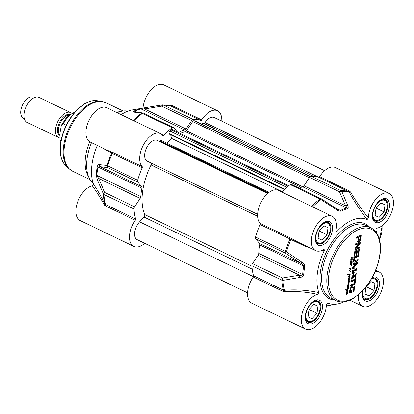 <?xml version="1.0" encoding="UTF-8"?>
<svg xmlns="http://www.w3.org/2000/svg" width="414" height="414" viewBox="0 0 414 414"><rect width="100%" height="100%" fill="white"/><g stroke="black" fill="none" stroke-linecap="round" stroke-linejoin="round"><path stroke-width="0.62" d="M350.415 291.611L349.913 291.265L350.415 291.611L351.351 291.244L351.507 290.028L352.179 289.764L351.864 292.201L349.959 292.962L349.178 292.739M349.525 292.91L349.959 292.962L349.525 292.91L349.468 292.331L350.053 288.594L351.388 286.809L352.464 286.255L353.613 285.95L354.425 286.472L354.099 291.161L353.39 291.446L353.763 288.553L353.302 287.285L351.134 288.232L350.674 288.92L350.265 291.352L349.913 291.265M350.477 289.676L350.13 289.51L349.918 291.182M350.674 288.92L350.327 288.755L350.13 289.51M351.134 288.232L350.787 288.066L350.327 288.755M351.289 288.087L350.787 288.066M351.527 287.916L350.943 287.921M352.324 287.507L351.181 287.751M353.08 287.295L351.978 287.337M353.302 287.285L352.733 287.125M353.432 287.321L352.956 287.114M354.099 291.161L353.432 291.125M354.513 287.932L354.167 287.761L353.753 290.995M354.425 286.472L354.079 286.302L354.167 287.761M353.846 285.981L354.079 286.302M353.613 285.95L354.042 286.043M351.864 292.201L349.613 292.796M351.791 289.919L351.517 292.03M354.477 282.964L354.803 280.418L350.787 282.027L350.943 280.801L354.958 279.191L355.284 276.656L355.993 276.371L355.186 282.684L354.477 282.964M356.03 269.245L352.987 268.67L352.537 267.967L352.992 267.02L356.764 263.666L352.951 265.115L353.111 263.889L357.266 262.228L357.748 262.466L357.473 263.889L353.432 267.61L356.966 268.432L356.231 270.332L352.071 271.998L352.226 270.772L356.03 269.245M355.921 269.069L352.609 268.52M356.764 263.666L356.366 263.423L352.992 264.789M357.266 262.228L357.748 262.466L357.401 262.295L357.127 263.723L353.282 267.196L353.085 267.439L353.452 267.651M353.24 267.547L353.587 267.713M356.526 268.132L356.966 268.432L356.62 268.267L355.885 270.166L352.112 271.677M358.684 241.636L357.789 241.476L358.074 237.522L356.402 238.195L356.557 236.968L360.837 235.281L361.163 236.032L360.315 240.534L358.684 241.636L357.442 241.31M356.656 251.474L355.352 252.09L354.793 256.007L354.084 256.292L354.694 251.655L355.455 250.796L359.264 249.476L358.814 254.362L358.105 254.646L358.369 250.791L357.365 251.189L356.868 255.05L356.159 255.334L356.656 251.474L356.309 251.308L355.005 251.919L354.446 255.842L354.125 255.971M358.803 249.451L359.109 249.404M358.529 250.822L358.079 250.61L357.018 251.024L356.521 254.884L356.2 255.014M359.621 248.069L359.274 247.903L355.16 249.549L355.507 249.72L354.964 249.016L355.497 247.81L359.129 243.613L355.538 244.922L355.693 243.732L359.828 242.076L360.346 242.816L360.149 243.525L356.185 248.219L359.771 246.879L359.621 248.069L355.098 249.725M356.237 248.121L355.864 248.126M358.741 243.365L359.088 243.53L358.664 243.365L355.579 244.602M359.828 242.076L360.211 242.081M355.968 273.033L356.361 273.892L355.693 275.17L351.134 279.326L351.3 278.032L352.578 276.888L352.976 273.757L351.869 273.571L352.035 272.283L356.081 273.085M355.129 283.14L354.969 284.366L350.244 286.26L350.399 285.034L355.129 283.14M355.176 257.85L354.405 259.019L354.41 260.861L358.136 259.661L357.981 260.887L354.312 262.259L353.561 261.601L353.561 259.971L354.001 258.176L355.01 256.809L358.7 255.236L358.545 256.457L354.389 258.119L353.892 260.152L354.063 260.696L354.782 260.97M354.912 262.114L353.779 262.031M351.093 263.397L351.445 263.878L350.741 262.962L351.667 263.646L351.491 264.142L350.875 263.221L350.399 264.106L350.482 264.499L351.45 264.567L351.103 264.846L351.424 265.979L351.041 266.171L351.346 265.845L351.16 265.281L350.161 264.737L350.844 262.114L350.57 261.187L351.517 260.892L351.952 261.4L351.693 261.86L352.49 261.912L352.423 262.238L350.725 262.497L350.741 262.962L351.212 263.061M352.423 262.238L350.674 262.114M351.02 265.079L350.047 264.618M350.41 270.891L350.705 271.532L349.685 270.508L350.451 269.442L349.716 268.52L351.139 268.101L349.944 268.588L350.87 269.369L349.846 270.29L350.513 271.387M347.258 291.078L348.045 291.601L347.807 291.989L347.662 291.508L347.056 291.456L346.963 292.626L347.858 293.474L347.584 293.826L346.875 292.874L346.684 294.37L346.44 293.479L346.803 291.534L347.708 291.145M347.755 291.606L347.004 291.239M346.756 292.527L347.413 292.724M347.108 292.967L346.704 292.791M350.73 260.085L350.927 258.238L351.351 257.632L353.349 257.715L353.271 258.134L351.119 258.17L351.129 259.635L352.19 259.728L350.948 259.982L351.207 260.768L350.891 260.163M352.728 258.062L351.983 257.829M351.957 259.92L351.129 259.687M349.695 277.571L348.433 278.156L349.463 277.592L348.754 276.438L349.892 276.304L349.752 276.656L349.028 276.645L349.359 277.411M348.779 278.28L349.706 278.969L349.421 279.486L348.712 278.534L348.417 279.098L348.536 279.905L349.452 280.014L348.272 280.299L349.312 281.385L348.252 281.675L348.376 282.27L349.199 282.131L348.955 282.607L348.288 282.627L349.023 283.807L348.014 284.17L348.836 285.474L347.403 285.883L347.61 285.406L348.635 285.396L347.739 283.968L348.779 283.761L347.926 282.555L348.412 281.23L348.102 280.268L348.422 279.947L348.371 278.726L348.779 278.28L349.25 278.384M349.131 278.72L349.478 279.202L348.541 278.451M348.873 279.854L349.188 279.89M349.4 280.206L348.293 279.962M348.029 280.614L349.312 281.385L348.536 281.396M348.883 281.561L348.252 281.391M348.236 288.548L347.294 288.511L347.279 289.412L347.061 288.739L347.491 288.134L348.257 288.185L348.334 287.533L348.443 288.253L349.131 288.434L349.054 288.749L348.412 288.605L347.139 290.204L348.055 290.416L347.988 290.763L346.513 290.359L345.793 289.598L346.968 290.085L348.2 288.941L348.236 288.548L347.046 288.279M348.816 288.361L349.054 288.749L348.422 288.62M348.355 288.853L348.164 289.205L348.36 288.868M345.457 289.215L346.621 289.919M347.424 287.735L347.362 286.374L348.107 285.981L348.707 286.721L348.552 287.062L348.459 286.695L347.475 286.472L348.541 287.264L347.268 287.663M348.521 286.871L348.179 286.711M347.563 286.115L348.091 286.328L347.47 286.203M347.351 286.679L347.988 287.037M352.599 259.904L352.443 260.127L352.443 259.826M352.438 260.106L352.081 259.93M349.747 274.642L349.074 274.622L349.695 275.776L350.037 274.001L350.239 274.777L349.494 276.128L348.909 274.653L347.553 274.353L349.83 274.306L349.747 274.642L348.738 274.539M349.059 275.434L349.695 275.776M348.909 274.653L347.18 274.337M354.803 280.418L354.456 280.252L350.829 281.706M355.186 282.684L354.519 282.643M355.605 276.526L354.839 282.514M356.231 270.332L355.885 270.166M356.987 269.033L356.64 268.867M356.18 267.961L356.62 268.267M353.634 267.361L353.282 267.196M357.473 263.889L357.127 263.723M357.753 263.025L357.406 262.859M357.768 262.926L357.422 262.761M356.92 262.057L357.401 262.295M356.666 263.604L356.319 263.439M352.64 268.505L352.262 268.355M356.014 269.095L355.574 268.903M359.01 241.528L358.338 241.471M359.673 241.191L358.664 241.357M360.315 240.534L359.968 240.368L359.326 241.026M360.651 239.768L360.304 239.602L359.968 240.368M361.163 236.032L360.817 235.866L360.304 239.602M361.174 235.675L360.827 235.509L360.817 235.866M360.723 235.204L360.827 235.509M358.074 237.522L356.444 237.874M358.457 239.778L358.555 240.301L358.105 239.815L358.436 237.072L359.999 236.529L358.783 237.243L358.457 239.778L358.11 239.613M358.85 240.353L360.045 239.328L360.346 236.699M358.452 239.985L358.105 239.815M358.783 237.243L358.436 237.072M360.289 236.673L359.999 236.529M355.548 251.919L355.202 251.753M356.868 255.05L356.521 254.884M357.365 251.189L357.018 251.024M358.369 250.791L358.022 250.62M358.814 254.362L358.146 254.325M359.373 249.797L359.026 249.632L358.467 254.196M358.917 249.311L359.026 249.632M354.793 256.007L354.446 255.842M355.238 252.53L354.891 252.364M355.352 252.09L355.005 251.919M356.278 248.069L355.89 247.955M359.838 243.996L359.492 243.825L355.931 247.903M360.149 243.525L359.802 243.36L359.492 243.825M360.346 242.816L359.999 242.645L359.802 243.36M359.978 242.055L359.999 242.645M358.757 243.37L359.073 243.525M359.383 247.034L359.274 247.903M356.206 248.286L355.874 248.126M352.976 273.757L351.884 273.463M355.693 275.17L355.347 275.005L351.201 278.782M356.361 273.892L356.014 273.721L355.347 275.005M355.621 272.867L356.014 273.721M355.533 274.223L353.225 273.649L352.904 276.148L353.251 276.314L355.533 274.223L353.572 273.814L353.251 276.314M353.572 273.814L353.225 273.649M354.741 283.295L354.622 284.201L350.285 285.939M354.969 284.366L354.622 284.201M354.736 258.284L354.389 258.119M358.545 256.457L358.198 256.292L354.829 257.684M358.312 255.391L358.198 256.292M353.965 262.093L353.427 261.865M357.981 260.887L357.634 260.716L354.565 261.948M357.748 259.816L357.634 260.716M354.239 260.318L353.892 260.152M354.27 259.687L353.923 259.521M354.405 259.019L354.058 258.848M351.491 264.142L351.041 263.997M351.61 264.018L351.144 263.972M351.667 263.646L351.32 263.48L351.263 263.853M351.015 262.999L351.32 263.48M350.901 263.521L351.445 263.878M351.248 263.687L350.917 263.532M351.232 262.217L350.932 262.114M352.521 262.021L352.21 261.871M351.952 261.4L351.605 261.234L351.419 261.612M351.869 261.11L351.522 260.944L351.605 261.234M350.316 261.224L350.751 261.788L351.527 261.871L351.755 261.472L350.461 261.048M351.362 261.213L350.534 261.327M350.663 261.389L351.098 261.953M350.746 264.898L350.311 264.701M351.377 265.208L351.031 265.043L351.139 265.545M351.103 264.846L350.756 264.681L351.031 265.043M351.124 264.846L350.756 264.681M351.165 264.851L350.777 264.681M351.207 264.825L350.818 264.686M351.315 264.846L350.865 264.706M351.362 264.846L350.969 264.681M351.103 264.401L351.015 264.681M350.451 264.686L350.12 264.536M350.875 271.439L350.529 271.268M349.566 270.238L350.063 270.72M350.404 269.804L350.115 269.664M350.513 269.799L350.058 269.638M350.627 269.799L350.166 269.633M350.699 269.783L350.28 269.633M350.761 269.773L350.353 269.612M350.865 269.628L350.415 269.607M350.881 269.545L350.518 269.462M350.87 269.369L350.534 269.374M350.223 268.909L350.523 269.204M350.363 268.474L350.006 268.313M350.503 268.453L350.021 268.391M350.642 268.458L350.156 268.288M350.927 268.417L350.296 268.288M351.077 268.277L350.58 268.251M347.693 293.805L347.237 293.661M347.807 293.681L347.346 293.64M347.869 293.309L347.522 293.143L347.46 293.516M347.211 292.662L347.522 293.143M347.289 292.983L347.641 293.542L346.948 292.895M347.098 293.184L347.641 293.542M347.444 293.35L347.118 293.195M348.045 291.601L347.698 291.435L347.506 291.818M347.506 291.089L347.698 291.435M346.942 292.626L346.596 292.455M351.305 259.863L350.984 259.562M351.683 259.801L351.388 259.676L351.683 259.801M352.143 259.878L351.719 259.806M352.19 259.728L351.796 259.713M351.129 259.635L351.025 259.945A2.36 1.304 -64.3 0 1 351.056 259.93L351.124 259.79M351.108 260.644L350.798 260.494M351.015 260.422L350.73 260.287M351.351 257.979L351.082 257.85M351.641 257.922L351.005 257.813M352.314 257.963L351.295 257.751M353.271 258.134L352.412 257.906M353.302 258.057L352.925 257.969M349.509 277.877L348.438 277.815M349.452 277.08L349.106 276.914L349.162 277.711M349.126 276.743L348.779 276.578L349.106 276.914M349.028 276.645L348.733 276.5M349.752 276.656L348.738 276.48M349.851 276.573L349.406 276.49M349.328 277.913L348.981 277.747M348.412 282.182L348.127 282.048M349.033 281.603L348.686 281.437M349.183 281.618L348.836 281.453M349.266 281.567L348.919 281.401M348.562 281.013L348.966 281.22M348.64 280.133L348.35 279.993M348.484 280.009L348.153 279.859M348.06 285.655L347.087 285.603M348.391 285.712L347.713 285.489M348.743 285.665L348.045 285.546M348.759 285.184L348.412 285.018L348.397 285.494M348.598 284.873L348.252 284.708L348.412 285.018M347.708 284.102L348.252 284.708M348.055 284.268L347.734 284.113M348.014 284.17L347.734 284.035M348.464 284.17L347.667 284.004M348.65 284.149L348.117 284.004M348.779 284.113L348.303 283.978M348.697 283.181L348.35 283.016L348.676 283.642L348.433 283.942M349.023 283.807L348.743 283.673M348.288 282.627L347.941 282.462L348.35 283.016M348.955 282.607L347.941 282.462M349.178 282.436L348.909 282.301M349.53 279.466L349.074 279.315M349.644 279.341L349.183 279.295M349.706 278.969L349.359 278.803L349.297 279.176M349.049 278.322L349.359 278.803M349.126 278.643L348.785 278.555M348.935 278.845L349.478 279.202M349.281 279.01L348.955 278.855M348.412 288.605L348.707 288.584M348.453 287.937L348.169 287.802M347.708 290.69L346.166 290.193M347.988 290.763L347.362 290.524M348.039 290.664L347.641 290.597M348.081 290.571L347.693 290.499M347.139 290.204L346.87 290.069M348.277 287.368L347.341 287.156M348.36 287.368L347.931 287.197M348.438 287.368L348.014 287.202M348.541 287.264L348.091 287.197M347.299 286.654L347.641 286.871L347.299 286.654M348.112 286.529L347.289 286.115M348.552 287.062L348.246 286.918M348.707 286.721L347.76 285.815M349.483 274.135L349.4 274.477M348.562 274.487L348.831 274.611M349.623 275.62L349.287 275.967M349.69 273.835L349.892 274.606M349.074 274.622L348.728 274.456M349.168 274.606L348.821 274.441M327.019 303.177L327.609 302.996A46.161 25.477 115.7 0 0 337.193 304.026A46.161 25.477 115.7 0 0 343.843 301.837M375.208 271.47A19.044 10.51 -64.3 0 1 379.115 271.967A19.044 10.51 -64.3 0 1 380.321 293.686A19.044 10.51 -64.3 0 1 362.592 306.282A19.044 10.51 -64.3 0 1 358.389 294.851M376.88 233.232A46.161 25.477 115.7 0 0 375.928 229.977C376.072 228.823 376.445 228.223 377.035 228.181M368.351 217.883C361.313 209.013 355.388 200.392 350.57 192.024A1.154 0.642 -28.1 0 1 349.281 192.277C354.037 201.111 359.994 210.208 367.151 219.57L368.351 217.883A19.044 10.51 -64.3 0 1 375.917 199.113A19.044 10.51 -64.3 0 1 389.176 193.452A19.044 10.51 -64.3 0 1 391.846 211.637A19.044 10.51 -64.3 0 1 377.035 228.176M367.151 219.57A46.161 25.477 115.7 0 0 336.737 231.757L335.951 230.469M321.771 250.47L324.203 250.693C324.504 249.673 324.255 249.316 323.458 249.637A19.044 10.51 -64.3 0 1 315.644 250.599A19.044 10.51 -64.3 0 1 314.438 228.88A19.044 10.51 -64.3 0 1 332.168 216.284A19.044 10.51 -64.3 0 1 335.863 230.893L335.914 231.871L336.737 231.757M323.95 249.502L323.458 249.637M324.203 250.693A46.161 25.477 115.7 0 0 318.837 292.589C307.136 290.09 295.663 289.324 284.418 290.297L283.419 290.157L253.518 275.76A1.154 0.637 -64.3 0 1 253.208 277.044A19.044 10.51 115.7 0 0 251.831 303.224L305.589 329.114A19.044 10.51 -64.3 0 1 302.913 310.93A19.044 10.51 -64.3 0 1 317.724 294.39L318.837 292.589M327.319 302.986L327.609 302.996L326.408 304.688A19.044 10.51 -64.3 0 1 318.847 323.453A19.044 10.51 -64.3 0 1 305.589 329.114M306.495 321.01A11.54 6.37 115.7 0 0 307.457 321.688A11.54 6.37 115.7 0 0 311.137 321.621A11.54 6.37 115.7 0 0 312.508 320.912L313.025 320.586A10.847 5.987 -64.3 0 1 311.737 321.248A10.847 5.987 -64.3 0 1 305.842 315.333A10.847 5.987 -64.3 0 1 312.777 302.598A10.847 5.987 -64.3 0 1 320.084 305.93A10.847 5.987 -64.3 0 1 313.025 320.586M320.084 305.93L320.017 305.325A11.54 6.37 115.7 0 0 317.471 300.89A11.54 6.37 115.7 0 0 316.337 300.559M317.026 313.315L312.068 318.697L308.026 316.922L308.942 309.765L313.9 304.383L317.942 306.158L317.026 313.315L309.16 309.527M312.068 318.697L308.042 316.762M316.55 242.495A11.54 6.37 115.7 0 0 317.512 243.173A11.54 6.37 115.7 0 0 321.197 243.106A11.54 6.37 115.7 0 0 322.563 242.397L323.08 242.071A10.847 5.987 -64.3 0 1 321.797 242.733A10.847 5.987 -64.3 0 1 315.903 236.818A10.847 5.987 -64.3 0 1 322.837 224.083A10.847 5.987 -64.3 0 1 330.139 227.415A10.847 5.987 -64.3 0 1 323.08 242.071M330.139 227.415L330.072 226.81A11.54 6.37 115.7 0 0 327.526 222.375A11.54 6.37 115.7 0 0 326.398 222.049M327.081 234.8L322.123 240.182L318.081 238.407L318.997 231.25L323.955 225.868L328.002 227.643L327.081 234.8L319.215 231.012M322.123 240.182L318.102 238.247M373.552 219.663A11.54 6.37 115.7 0 0 374.515 220.341A11.54 6.37 115.7 0 0 378.199 220.274A11.54 6.37 115.7 0 0 379.571 219.565L380.088 219.239A10.847 5.987 -64.3 0 1 378.8 219.906A10.847 5.987 -64.3 0 1 372.905 213.986A10.847 5.987 -64.3 0 1 379.84 201.251A10.847 5.987 -64.3 0 1 387.142 204.588A10.847 5.987 -64.3 0 1 380.088 219.239M387.142 204.588L387.074 203.978A11.54 6.37 115.7 0 0 384.534 199.543A11.54 6.37 115.7 0 0 383.4 199.217M384.089 211.968L379.126 217.35L375.084 215.575L376.005 208.418L380.963 203.036L385.004 204.811L384.089 211.968L376.222 208.18M379.126 217.35L375.105 215.415M363.497 298.178A11.54 6.37 115.7 0 0 364.46 298.856A11.54 6.37 115.7 0 0 368.144 298.789A11.54 6.37 115.7 0 0 369.511 298.08L370.028 297.754A10.847 5.987 -64.3 0 1 368.745 298.416A10.847 5.987 -64.3 0 1 363.145 290.312M371.461 278.912A10.847 5.987 -64.3 0 1 377.087 283.098L377.019 282.493A11.54 6.37 115.7 0 0 374.473 278.058A11.54 6.37 115.7 0 0 373.345 277.727M377.087 283.098A10.847 5.987 -64.3 0 1 370.028 297.754M366.488 286.343L370.903 281.551L374.944 283.326L374.028 290.483L369.071 295.865L365.029 294.09L365.929 287.057M369.071 295.865L365.05 293.93M374.028 290.483L366.199 286.711M253.208 277.044L283.104 291.44L284.604 291.71C295.425 291.006 306.469 291.896 317.724 294.39M284.604 291.71A1.154 0.414 85 0 0 284.418 290.297A63.182 34.874 -64.3 0 1 282.798 280.397A2.308 0.823 -98.5 0 1 282.41 277.991A2.308 1.273 115.7 0 0 281.768 280.128A2.308 1.377 -3.8 0 0 282.798 280.397L300 277.437A2.308 0.787 -100.1 0 1 299.617 275.196L282.41 277.991L252.514 263.589A2.308 1.273 115.7 0 0 251.867 265.731A63.471 35.035 115.7 0 0 253.518 275.76M298.158 242.18L291.415 238.552L290.928 239.489L304.663 246.123L310.334 248.043M291.415 238.552L289.981 237.765A1.154 0.637 -64.3 0 1 289.981 238.925L290.928 239.489A63.182 34.874 -64.3 0 0 286.457 251.831A2.308 0.543 -163.6 0 1 285.443 251.433A2.308 1.273 115.7 0 0 285.577 253.259L286.457 251.831L301.951 262.243L301.118 263.485C302.624 264.272 303.498 265.146 303.741 266.109A53.085 29.301 115.7 0 0 302.66 274.534C302.215 275.201 301.201 275.419 299.617 275.196L258.072 255.19L252.514 263.589M350.57 192.024L349.53 191.056A1.154 0.637 -64.3 0 1 348.619 191.625L349.281 192.277A63.182 34.874 -64.3 0 0 341.741 191.32A2.308 1.847 -92.5 0 0 340.981 190.642A2.308 1.273 115.7 0 0 339.475 191.76A2.308 1.32 -24.4 0 1 341.741 191.32L347.708 205.344A2.308 1.309 -22.4 0 0 345.561 205.768C346.58 206.834 346.958 207.58 346.689 207.999A53.085 29.301 115.7 0 0 340.572 210.447L337.084 209.137L321.533 198.906A2.308 2.308 0 0 0 321.269 198.756A2.308 1.273 115.7 0 0 320.146 198.989A2.308 1.345 54 0 1 321.005 199.626L321.533 198.901M300 277.437C301.894 277.256 303.12 276.386 303.695 274.844A52.795 29.14 -64.3 0 1 304.766 266.461C304.626 264.629 303.685 263.226 301.951 262.243M332.168 216.284L278.415 190.399A19.044 10.51 115.7 0 0 261.607 201.209A19.044 10.51 115.7 0 0 260.085 223.369A1.154 0.637 -64.3 0 1 260.085 224.523A63.471 35.035 115.7 0 0 255.547 237.036A2.308 1.273 115.7 0 0 255.681 238.862L259.573 243.479A2.308 1.273 -64.3 0 1 259.795 244.948A53.085 29.301 115.7 0 0 258.719 253.373A2.308 1.273 -64.3 0 1 258.072 255.19M312.591 206.855A63.182 34.874 -64.3 0 1 321.005 199.626L336.675 209.763L337.084 209.137M336.675 209.763C338.274 210.949 339.847 211.394 341.4 211.104A52.795 29.14 -64.3 0 1 347.481 208.672C348.386 207.978 348.464 206.871 347.708 205.344M321.269 198.756L291.373 184.354A2.308 1.273 115.7 0 0 290.25 184.587A63.471 35.035 115.7 0 0 281.68 191.972M389.176 193.452L335.418 167.566A19.044 10.51 115.7 0 0 319.634 176.659A1.154 0.637 -64.3 0 1 318.718 177.228A63.471 35.035 115.7 0 0 311.085 176.245A2.308 1.273 115.7 0 0 309.574 177.358L304.016 185.762A2.308 1.273 -64.3 0 1 302.748 186.833A53.085 29.301 115.7 0 0 299.151 188.101M121.116 114.642A46.161 25.477 -64.3 0 1 132.133 109.974L146.292 107.5M178.398 132.615A2.308 1.273 115.7 0 0 178.708 132.496A53.085 29.301 -64.3 0 1 184.825 130.048A2.308 1.273 115.7 0 0 186.098 128.971L191.656 120.567A2.308 1.273 -64.3 0 1 193.162 119.455A63.471 35.035 -64.3 0 1 200.8 120.438A1.154 0.637 115.7 0 0 201.711 119.869A19.044 10.51 -64.3 0 1 217.5 110.776L163.742 84.886A19.044 10.51 115.7 0 0 150.919 90.05A19.044 10.51 115.7 0 0 142.99 108.08M92.291 185.824A19.044 10.51 115.7 0 0 77.48 202.363A19.044 10.51 115.7 0 0 80.156 220.548L133.913 246.433A19.044 10.51 -64.3 0 1 135.29 220.253A1.154 0.637 115.7 0 0 135.601 218.97A63.471 35.035 -64.3 0 1 133.95 208.941A2.308 1.273 -64.3 0 1 134.597 206.803L140.155 198.399A2.308 1.273 115.7 0 0 140.796 196.583A53.085 29.301 -64.3 0 1 141.878 188.158A2.308 1.273 115.7 0 0 141.655 186.688L137.764 182.072A2.308 1.273 -64.3 0 1 137.624 180.245A63.471 35.035 -64.3 0 1 142.162 167.737A1.154 0.637 115.7 0 0 142.162 166.578A19.044 10.51 -64.3 0 1 143.689 144.419A19.044 10.51 -64.3 0 1 160.492 133.608A19.044 10.51 -64.3 0 1 162.743 135.476A1.154 0.637 115.7 0 0 162.883 135.59A1.154 0.637 115.7 0 0 163.602 135.337A63.471 35.035 -64.3 0 1 172.333 127.802A2.308 1.273 -64.3 0 1 173.456 127.569A2.308 1.273 -64.3 0 1 173.699 127.76L177.378 132.123M93.404 184.023C93.253 185.177 92.886 185.777 92.291 185.819C95.717 190.404 99.738 196.764 104.364 204.904A1.154 0.693 152.3 0 0 105.021 203.9C100.488 195.33 96.617 188.706 93.404 184.023A46.161 25.477 -64.3 0 1 97.285 145.438M160.492 133.608L106.734 107.718A19.044 10.51 115.7 0 0 89.005 120.314A19.044 10.51 115.7 0 0 90.211 142.033L107.48 150.349M93.134 183.236A40.391 22.294 -64.3 0 1 89.403 178.475A40.391 22.294 -64.3 0 1 91.499 142.649M117.115 112.717A40.391 22.294 -64.3 0 1 121.799 111.216A40.391 22.294 -64.3 0 1 127.848 111.159M201.711 119.869L171.815 105.472L170.33 105.218A1.154 0.461 -96.6 0 1 170.159 105.793M170.33 105.218L168.56 105.384M162.236 104.939L146.504 107.464L162.293 104.923A2.308 2.308 0 0 1 162.531 104.902A2.308 1.847 -92.5 0 0 162.345 104.923A2.308 0.823 81.5 0 0 162.293 104.923A2.308 0.823 81.5 0 0 161.76 106.17A2.308 1.273 -64.3 0 1 163.266 105.058A2.308 1.847 -92.5 0 0 162.531 104.902L170.703 105.958L200.8 120.438M142.162 166.578L112.266 152.181L107.5 150.36M111.175 151.752A1.154 1.025 -76 0 1 111.532 153.092L142.162 167.737M102.988 148.186L111.532 153.092A63.182 34.874 115.7 0 0 107.06 165.434A2.308 2.08 98.2 0 0 107.868 167.675A2.308 1.273 -64.3 0 1 107.728 165.848A2.308 0.543 -163.6 0 1 107.06 165.434L99.257 164.627A2.308 2.106 96.2 0 0 100.11 166.682L107.868 167.675L137.764 182.072M104.364 204.904L105.389 205.856A1.154 0.637 115.7 0 0 105.705 204.573L105.021 203.9A63.182 34.874 115.7 0 1 103.402 194A2.308 1.377 -3.8 0 0 104.054 194.544A2.308 1.273 -64.3 0 1 104.695 192.401A2.308 1.32 155.6 0 0 103.402 194L97.311 179.826A2.308 1.309 157.6 0 1 98.61 178.393L96.855 175.422A53.085 29.301 -64.3 0 1 97.932 166.997L100.11 166.682L141.655 186.688M99.257 164.627C98.444 164.379 97.787 165.015 97.274 166.537A52.795 29.14 115.7 0 0 96.203 174.915L97.311 179.826M143.399 113.115A2.308 2.08 98.2 0 0 142.882 112.965L142.882 112.965A2.308 2.08 98.2 0 0 141.604 113.229A2.308 1.345 54 0 1 142.432 113.4A2.308 1.273 -64.3 0 1 143.554 113.167A2.308 2.308 0 0 0 142.882 112.965L135.047 111.961A2.308 2.106 96.2 0 0 133.981 112.147L141.604 113.229A63.182 34.874 115.7 0 0 133.189 120.458M146.504 107.464L139.989 108.742A52.795 29.14 115.7 0 0 133.908 111.18A2.308 1.552 62.8 0 1 134.767 111.335L135.057 111.961A2.308 2.106 96.2 0 0 135.052 111.961M133.908 111.18C133.013 111.785 133.039 112.106 133.981 112.147M145.014 107.728A2.308 0.787 79.9 0 0 144.553 108.965L161.76 106.17L191.656 120.567M136.382 112.111L134.767 111.335A53.085 29.301 -64.3 0 1 140.884 108.882L144.553 108.965L186.098 128.971M89.403 178.475L87.763 175.319A38.083 21.021 -64.3 0 1 89.662 141.728M116.412 112.375A38.083 21.021 -64.3 0 1 118.306 111.899L121.799 111.216M144.698 243.303A19.044 10.51 -64.3 0 1 133.913 246.433M217.5 110.776A19.044 10.51 -64.3 0 1 221.775 121.162M324.628 170.697L214.245 117.535A11.54 6.37 115.7 0 0 205.023 122.518A1.847 1.019 -64.3 0 1 203.641 123.351L203.455 123.3A1.847 1.019 115.7 0 0 201.98 124.278M195.201 121.023A1.847 1.019 115.7 0 0 195.113 120.976A1.847 1.019 115.7 0 0 195.02 120.94L194.104 120.681A1.847 1.019 115.7 0 0 192.707 121.54L186.486 130.834A1.847 1.019 -64.3 0 1 185.446 131.688A51.01 28.152 115.7 0 0 180.24 133.505M172.276 129.722A1.847 1.019 115.7 0 0 172.084 129.572A1.847 1.019 115.7 0 0 170.956 129.955L169.869 131.01A1.847 1.019 115.7 0 0 169.021 133.443L169.186 134.084L284.258 189.503M170.646 134.788L171.556 138.385L282.053 191.599M171.556 138.385L166.707 143.109M269.033 192.391L161.015 140.372A1.847 1.019 115.7 0 0 159.892 140.75L159.664 140.967A1.847 1.019 -64.3 0 1 159.193 141.309M267.625 193.529L157.237 140.367A11.54 6.37 115.7 0 0 146.494 148A11.54 6.37 115.7 0 0 147.224 161.16A11.54 6.37 115.7 0 0 147.332 161.212M151.239 163.095A1.847 1.019 -64.3 0 1 151.043 164.958A51.01 28.152 115.7 0 0 144.688 214.55A1.847 1.019 -64.3 0 1 143.984 217.045L139.57 221.832A11.54 6.37 115.7 0 0 137.163 239.675L247.551 292.838M59.668 137.924A13.848 7.643 -64.3 0 1 58.581 137.567A13.848 7.643 -64.3 0 1 57.701 121.778A13.848 7.643 -64.3 0 1 70.597 112.613A13.848 7.643 -64.3 0 1 71.441 113.151M60.894 141.133L60.03 139.803L59.958 133.236L61.35 125.266L63.373 123.848L66.245 125.235M58.581 137.567L27.06 122.389A13.848 7.643 -64.3 0 1 25.58 121.224A13.848 7.643 -64.3 0 1 26.185 106.595A13.848 7.643 -64.3 0 1 37.244 97.005A13.848 7.643 -64.3 0 1 39.076 97.435L70.597 112.613M25.58 121.224L22.061 117.043A11.54 6.37 -64.3 0 1 22.568 104.856A11.54 6.37 -64.3 0 1 31.785 96.86L37.244 97.005M379.819 254.408A39.237 21.657 -64.3 0 1 337.669 300.15A39.237 21.657 -64.3 0 1 345.462 239.313A39.237 21.657 -64.3 0 1 379.819 254.408M357.003 264.411L356.656 264.246M357.774 262.792L357.427 262.621M359.331 241.383L358.985 241.212M360.723 239.421L360.377 239.251M360.765 239.132L360.418 238.966M359.347 250.185L359 250.02M355.6 257.637L355.253 257.472M350.239 268.5L349.892 268.334M350.782 268.438L350.435 268.267M351.978 257.943L351.631 257.777M353.018 258.098L352.671 257.932M349.059 277.929L348.712 277.763M349.416 277.897L349.069 277.727M348.314 284.547L347.967 284.382M347.056 290.504L346.709 290.333M349.778 274.544L349.432 274.378M370.975 227.814A40.391 22.294 115.7 0 0 333.363 254.532A40.391 22.294 115.7 0 0 335.925 300.6C341.322 303.007 347.387 302.127 354.125 297.961L363.042 290.421C372.346 279.942 378.034 267.848 380.099 254.139C381.584 240.881 378.541 232.109 370.975 227.814L365.774 225.309A40.391 22.294 -64.3 0 0 328.162 252.028A40.391 22.294 -64.3 0 0 330.724 298.096L335.925 300.6M369.743 227.219A41.545 22.93 115.7 0 0 326.718 251.334A41.545 22.93 115.7 0 0 334.688 300.005M322.325 308.565A13.041 7.198 115.7 0 0 310.909 303.545A13.041 7.198 115.7 0 0 308.316 323.764A13.041 7.198 115.7 0 0 322.325 308.565M389.388 207.217A13.041 7.198 115.7 0 0 377.972 202.198A13.041 7.198 115.7 0 0 375.379 222.416A13.041 7.198 115.7 0 0 389.388 207.217M362.68 290.804A13.041 7.198 115.7 0 0 368.75 301.014A13.041 7.198 115.7 0 0 379.327 285.732A13.041 7.198 115.7 0 0 372.264 277.489M332.385 230.049A13.041 7.198 115.7 0 0 320.964 225.03A13.041 7.198 115.7 0 0 318.376 245.248A13.041 7.198 115.7 0 0 332.385 230.049M320.71 308.446A11.887 6.562 -64.3 0 1 315.592 319.282A11.887 6.562 -64.3 0 1 307.825 322.247L306.319 320.705C305.615 320.519 305.475 318.175 305.889 313.677C307.457 307.731 310.272 303.571 314.34 301.195L318.138 300.828A11.887 6.562 -64.3 0 1 320.71 308.446M330.765 229.93A11.887 6.562 -64.3 0 1 325.652 240.767A11.887 6.562 -64.3 0 1 317.885 243.732L316.374 242.19C315.67 242.004 315.53 239.659 315.949 235.162C317.512 229.216 320.327 225.056 324.395 222.68L328.199 222.313A11.887 6.562 -64.3 0 1 330.765 229.93M387.768 207.098A11.887 6.562 -64.3 0 1 382.655 217.935A11.887 6.562 -64.3 0 1 374.887 220.9L373.381 219.358C372.678 219.172 372.533 216.827 372.952 212.33C374.52 206.384 377.335 202.223 381.403 199.848L385.201 199.481A11.887 6.562 -64.3 0 1 387.768 207.098M371.922 278.099L375.146 277.996A11.887 6.562 -64.3 0 1 377.713 285.613A11.887 6.562 -64.3 0 1 372.6 296.45A11.887 6.562 -64.3 0 1 364.827 299.415L363.321 297.873L362.742 296.207L362.974 290.493M381.982 225.811A23.081 16.482 68.2 0 1 379.395 239.095M283.104 291.44A1.154 0.637 115.7 0 0 283.419 290.157A63.471 35.035 115.7 0 1 281.768 280.128L251.867 265.731M260.085 224.523L289.981 238.925A63.471 35.035 115.7 0 0 285.443 251.433L255.547 237.036M255.681 238.862L285.577 253.259L301.118 263.485L259.573 243.479M304.766 266.461A2.308 0.844 -169.4 0 1 303.741 266.109L259.795 244.948M258.719 253.373L302.66 274.534A2.308 1.139 3.7 0 0 303.695 274.844M290.25 184.587L320.146 198.989A63.471 35.035 115.7 0 0 311.576 206.369M335.04 207.787L340.572 210.447A2.308 1.552 62.8 0 1 341.4 211.104M318.718 177.228L348.619 191.625A63.471 35.035 115.7 0 0 340.981 190.642L311.085 176.245M309.574 177.358L339.475 191.76L345.561 205.768L304.016 185.762M347.481 208.672A2.308 1.728 -105.8 0 0 346.689 207.999L302.748 186.833M289.981 237.765L260.085 223.369M349.53 191.056L319.634 176.659M171.815 105.472A1.154 0.637 -64.3 0 1 170.904 106.041A63.471 35.035 -64.3 0 0 163.266 105.058L193.162 119.455M163.602 135.337L161.807 134.472M112.266 152.181A1.154 0.637 -64.3 0 1 112.266 153.335A63.471 35.035 -64.3 0 0 107.728 165.848L137.624 180.245M135.601 218.97L105.705 204.573A63.471 35.035 -64.3 0 1 104.054 194.544L133.95 208.941M134.597 206.803L104.695 192.401L98.61 178.393L140.155 198.399M96.203 174.915A2.308 1.139 3.7 0 0 96.855 175.422L140.796 196.583M141.878 188.158L97.932 166.997A2.308 0.844 -169.4 0 1 97.274 166.537M133.862 120.784A63.471 35.035 -64.3 0 1 142.432 113.4L172.333 127.802M184.825 130.048L140.884 108.882A2.308 1.728 -105.8 0 0 139.989 108.742M178.708 132.496L176.995 131.673M90.061 179.629L72.585 171.215A38.083 21.021 -64.3 0 1 70.168 127.781A38.083 21.021 -64.3 0 1 105.632 102.589L123.108 111.004M65.593 165.538C59.983 159.468 58.679 150.137 61.681 137.536C64.418 127.243 69.216 118.337 76.072 110.817L84.104 104.085C88.575 101.316 92.819 100.178 96.835 100.664A36.582 20.193 -64.3 0 0 66.25 125.892A36.582 20.193 -64.3 0 0 65.593 165.538L68.667 168.488A37.928 20.933 -64.3 0 1 69.35 127.388A37.928 20.933 -64.3 0 1 101.063 101.228L105.632 102.589M105.389 205.856L135.29 220.253M205.023 122.518L318.438 177.14M203.641 123.351L313.507 176.261M203.455 123.3L313.419 176.255M195.02 120.94L310.391 176.499L195.113 120.976M194.104 120.681L310.241 176.612M192.707 121.54L309.341 177.709M186.486 130.834L302.758 186.828M185.446 131.688L301.056 187.366M170.956 129.955L287.984 186.31M169.869 131.01L286.767 187.309M169.021 133.443L284.661 189.131M159.892 140.75L268.298 192.955M159.664 140.967L268.049 193.162M151.043 164.958L257.601 216.279M144.688 214.55L251.903 266.186M143.984 217.045L252.204 269.162M253.415 276.661L139.57 221.832M59.735 135.176A11.54 6.37 -64.3 0 1 59.963 123.626A11.54 6.37 -64.3 0 1 68.615 115.066M69.552 114.342A12.001 6.624 115.7 0 0 59.228 123.01A12.001 6.624 115.7 0 0 59.668 135.994M63.373 123.848A17.89 9.874 -64.3 0 1 74.613 112.448M350.006 291.43L350.353 291.596M353.147 267.532L353.494 267.698M356.392 263.433L356.739 263.599M358.276 240.172L358.622 240.343M359.968 236.513L360.315 236.679M358.136 250.62L358.483 250.786M355.145 273.98L355.491 274.146M354.177 260.768L354.524 260.939M350.539 263.056L350.886 263.221M350.958 261.017L351.305 261.182M350.467 264.737L350.813 264.903M350.565 264.805L350.912 264.97M346.275 294.147L346.621 294.313M346.658 292.698L347.004 292.864M346.735 292.719L347.082 292.889M346.523 292.553L346.87 292.724M347.061 291.208L347.408 291.373M347.227 291.28L347.574 291.446M347.33 291.347L347.677 291.518M351.574 259.733L351.921 259.904M352.304 257.818L352.65 257.984M348.428 281.329L348.774 281.494M348.417 280.982L348.764 281.147M348.857 280.035L349.204 280.206M347.931 282.105L348.277 282.27M348.495 278.358L348.842 278.524M348.572 278.379L348.919 278.544M347.708 287.963L348.055 288.128M347.475 286.819L347.822 286.985M348.795 274.13L349.142 274.301M347.755 274.058L348.102 274.228M347.91 274.425L348.257 274.596M348.531 274.441L348.878 274.606M349.137 275.905L349.483 276.076M349.25 275.6L349.597 275.765M306.717 321.331L307.457 321.688M316.731 300.538L317.471 300.89M316.777 242.816L317.512 243.173M326.791 222.023L327.526 222.375M373.78 219.984L374.515 220.341M383.794 199.191L384.534 199.543M363.725 298.499L364.46 298.856M373.738 277.706L374.473 278.058M382.262 225.599L379.431 239.235M337.193 304.026L326.341 305.92M298.132 242.164L315.644 250.599M349.923 300.181L362.592 306.282M375.695 270.321L379.115 271.967M173.456 127.569L143.554 113.167M68.667 168.488L72.585 171.215M96.835 100.664L101.063 101.228M288.713 185.741L172.084 129.572M257.611 214.323L147.224 161.16M61.35 125.266L67.265 116.298L75.089 111.899M60.03 139.803L60.822 141.526"/></g></svg>
